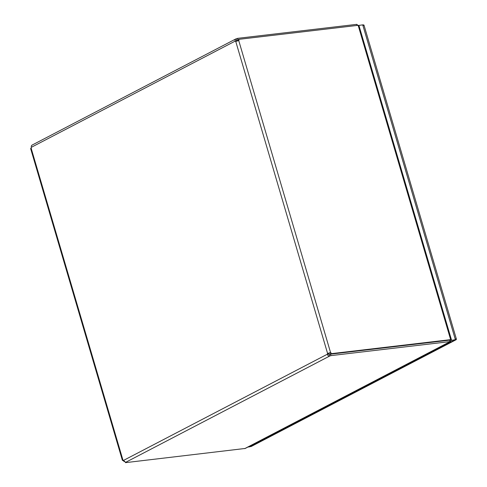 <?xml version="1.0" encoding="UTF-8"?>
<svg xmlns="http://www.w3.org/2000/svg" width="487" height="487" viewBox="0 0 487 487"><rect width="100%" height="100%" fill="white"/><g stroke="black" fill="none" stroke-linecap="round" stroke-linejoin="round"><path stroke-width="0.73" d="M357.902 25.348L356.752 24.35L237.559 38.357L238.027 39.806M357.068 25.446L356.752 24.35M237.924 40.841A1.461 1.047 62.5 0 0 237.997 39.824L238.953 39.325L358.14 25.318L359.065 25.988L451.236 339.141M450.591 339.037C451.419 338.995 451.443 339.196 450.652 339.64L331.458 353.647L330.509 354.14L449.702 340.133L450.652 339.64L358.14 25.318M328.719 353.318L327.587 353.452L330.557 352.558L328.719 353.318A1.461 0.98 -96.7 0 0 328.524 354.061L329.182 354.621L330.503 354.159L330.935 355.62L450.402 341.551L245.211 448.454L125.494 462.65L125.384 462.285M244.687 448.643L450.122 341.612C450.828 341.497 450.919 340.87 450.402 339.731M450.122 341.612L449.264 339.865M124.258 461.597L124.1 461.682A1.461 1.047 62.5 0 0 123.193 460.586C122.237 460.44 122.152 460.27 122.931 460.075A1.461 0.98 83.3 0 1 123.461 460.44L125.786 462.382L125.494 462.65M123.461 460.446L123.193 460.586C122.237 460.44 122.152 460.27 122.931 460.075L31.101 148.072C30.45 148.705 30.541 148.876 31.369 148.584M237.985 39.812L236.664 40.275L236.365 40.945L235.227 41.078C234.819 39.891 235.154 39.143 236.238 38.82L236.481 40.342M235.769 38.978L237.559 38.357M32.312 145.059C31.521 145.229 31.18 145.984 31.302 147.324A1.461 0.98 83.3 0 1 31.101 148.072M238.953 39.325A1.461 1.047 -117.5 0 1 238.727 40.549L235.757 41.444A1.461 0.98 83.3 0 1 235.227 41.078L31.302 147.324M238.727 40.549L330.557 352.558A1.461 1.047 -117.5 0 1 331.458 353.647M330.509 354.14A1.461 1.047 62.5 0 0 329.602 353.051M330.935 355.62L329.614 356.076C328.457 356.137 327.714 355.51 327.386 354.195A1.461 0.98 83.3 0 1 327.587 353.452L235.757 41.444M329.182 354.621L329.614 356.076L125.689 462.321M330.503 354.159L449.696 340.157M328.524 354.061L327.386 354.195L123.461 460.44M236.365 40.945A1.461 0.98 -96.7 0 0 236.676 41.225M250.951 446.536A0.651 0.438 -96.7 0 0 251.164 446.512L250.032 446.646A0.651 0.438 83.3 0 1 249.922 446.676M250.032 446.646L454.98 339.865L456.118 339.731A0.651 0.438 -96.7 0 0 456.337 338.909L364.051 25.336A0.651 0.438 -96.7 0 0 363.466 24.934L362.778 25.014M456.337 338.909L455.199 339.043L362.912 25.47L364.051 25.336M362.431 25.032A0.651 0.438 83.3 0 1 362.912 25.47M251.164 446.512L456.118 339.731M439.992 346.975L441.721 346.774L249.63 446.853L247.895 447.054M439.183 347.395L440.912 347.194L455.382 339.658L362.73 24.855L358.56 25.476M450.712 340.535L455.382 339.658M451.534 340.109L358.889 25.306M236.664 40.275L236.353 40.439M30.663 148.663L122.395 460.337M235.769 38.972L31.972 145.15M249.977 446.67L251.061 446.542M362.772 24.995L363.57 24.898"/></g></svg>
